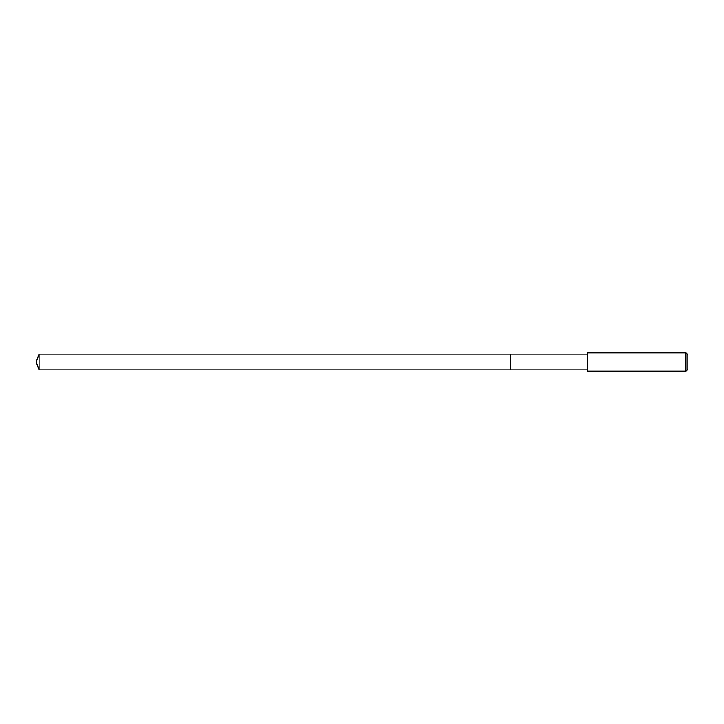 <?xml version="1.0" encoding="UTF-8"?>
<svg xmlns="http://www.w3.org/2000/svg" width="724" height="724" viewBox="0 0 724 724"><rect width="100%" height="100%" fill="white"/><g stroke="black" fill="none" stroke-linecap="round" stroke-linejoin="round"><path stroke-width="1.09" d="M587.291 354.145L39.06 354.145L39.06 369.855L510.538 369.855L510.538 354.145L510.538 369.855L587.291 369.855M39.06 369.855L36.2 362L39.06 354.145M587.291 352.859L587.291 371.141L685.972 371.141L685.972 352.859L587.291 352.859M685.972 352.859L687.8 354.688L687.8 369.312L685.972 371.141"/></g></svg>
